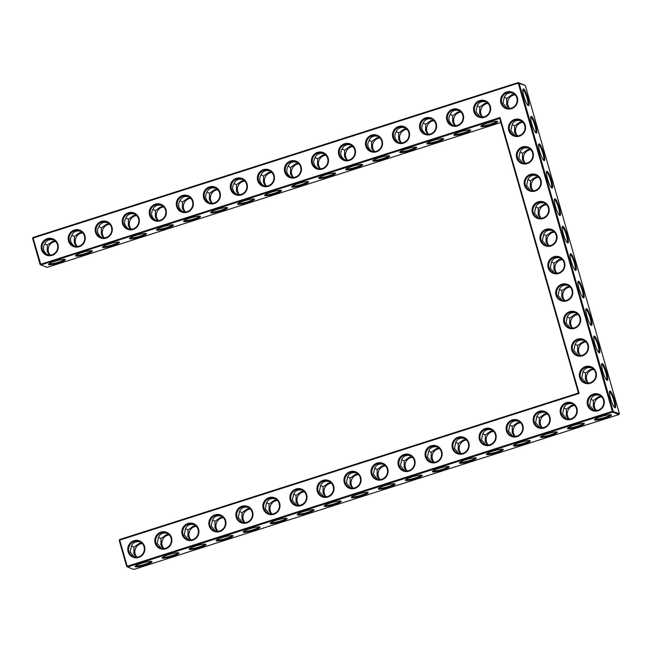 <?xml version="1.0" encoding="UTF-8"?>
<svg xmlns="http://www.w3.org/2000/svg" width="652" height="652" viewBox="0 0 652 652"><rect width="100%" height="100%" fill="white"/><g stroke="black" fill="none" stroke-linecap="round" stroke-linejoin="round"><path stroke-width="0.98" d="M52.095 255.356A8.786 8.525 111.5 0 1 41.394 245.103A8.786 8.525 111.5 0 1 55.624 240.564A8.786 8.525 111.5 0 1 52.095 255.356M52.062 254.761A8.093 7.848 111.5 0 1 42.559 244.19A8.093 7.848 111.5 0 1 57.735 247.32A8.093 7.848 111.5 0 1 52.062 254.761M47.816 254.899C43.374 251.9 42.356 248.29 44.768 244.084C46.3 240.343 49.242 238.95 53.603 239.895M40.098 264.459L40.937 264.908L33.089 238.045L518.242 83.154L612.358 411.371L127.205 566.262L119.707 540.117L579.139 393.441L500.011 117.515L40.098 264.459L32.6 238.314L33.056 237.45L518.218 82.559L519.049 83.008L613.165 411.225L612.709 412.088L127.556 566.979L126.716 566.531L119.218 540.386L119.675 539.522L578.454 393.05L579.139 393.441M236.203 517.191A8.786 8.525 111.5 0 1 242.031 506.221A8.786 8.525 111.5 0 1 252.634 511.942A8.786 8.525 111.5 0 1 246.815 522.92A8.786 8.525 111.5 0 1 236.203 517.191M128.102 551.706A8.786 8.525 111.5 0 1 133.929 540.736A8.786 8.525 111.5 0 1 144.54 546.457A8.786 8.525 111.5 0 1 138.713 557.427A8.786 8.525 111.5 0 1 128.102 551.706M263.229 508.568A8.786 8.525 111.5 0 1 269.056 497.59A8.786 8.525 111.5 0 1 279.659 503.32A8.786 8.525 111.5 0 1 273.84 514.289A8.786 8.525 111.5 0 1 263.229 508.568M290.254 499.937A8.786 8.525 111.5 0 1 296.081 488.967A8.786 8.525 111.5 0 1 306.685 494.689A8.786 8.525 111.5 0 1 300.865 505.659A8.786 8.525 111.5 0 1 290.254 499.937M209.178 525.822A8.786 8.525 111.5 0 1 215.005 514.852A8.786 8.525 111.5 0 1 225.608 520.573A8.786 8.525 111.5 0 1 219.789 531.543A8.786 8.525 111.5 0 1 209.178 525.822M182.152 534.444A8.786 8.525 111.5 0 1 187.98 523.474A8.786 8.525 111.5 0 1 198.591 529.204A8.786 8.525 111.5 0 1 192.764 540.174A8.786 8.525 111.5 0 1 182.152 534.444M155.127 543.075A8.786 8.525 111.5 0 1 160.954 532.105A8.786 8.525 111.5 0 1 171.566 537.827A8.786 8.525 111.5 0 1 165.738 548.805A8.786 8.525 111.5 0 1 155.127 543.075M317.279 491.306A8.786 8.525 111.5 0 1 323.107 480.337A8.786 8.525 111.5 0 1 333.71 486.066A8.786 8.525 111.5 0 1 327.891 497.036A8.786 8.525 111.5 0 1 317.279 491.306M519.399 136.146A8.786 8.525 111.5 0 1 508.788 130.416A8.786 8.525 111.5 0 1 514.607 119.446A8.786 8.525 111.5 0 1 525.219 125.168A8.786 8.525 111.5 0 1 519.399 136.146M574.518 328.372A8.786 8.525 111.5 0 1 563.907 322.642A8.786 8.525 111.5 0 1 569.734 311.672A8.786 8.525 111.5 0 1 580.337 317.402A8.786 8.525 111.5 0 1 574.518 328.372M566.645 300.906A8.786 8.525 111.5 0 1 556.034 295.185A8.786 8.525 111.5 0 1 561.853 284.215A8.786 8.525 111.5 0 1 572.464 289.936A8.786 8.525 111.5 0 1 566.645 300.906M558.772 273.449A8.786 8.525 111.5 0 1 548.161 267.719A8.786 8.525 111.5 0 1 553.98 256.749A8.786 8.525 111.5 0 1 564.591 262.479A8.786 8.525 111.5 0 1 558.772 273.449M582.391 355.829A8.786 8.525 111.5 0 1 571.788 350.108A8.786 8.525 111.5 0 1 577.607 339.138A8.786 8.525 111.5 0 1 588.218 344.859A8.786 8.525 111.5 0 1 582.391 355.829M590.264 383.294A8.786 8.525 111.5 0 1 579.661 377.565A8.786 8.525 111.5 0 1 585.48 366.595A8.786 8.525 111.5 0 1 596.091 372.325A8.786 8.525 111.5 0 1 590.264 383.294M560.508 413.653A8.786 8.525 111.5 0 1 566.327 402.683A8.786 8.525 111.5 0 1 576.938 408.413A8.786 8.525 111.5 0 1 571.119 419.383A8.786 8.525 111.5 0 1 560.508 413.653M533.483 422.284A8.786 8.525 111.5 0 1 539.302 411.314A8.786 8.525 111.5 0 1 549.913 417.035A8.786 8.525 111.5 0 1 544.094 428.005A8.786 8.525 111.5 0 1 533.483 422.284M543.018 218.526A8.786 8.525 111.5 0 1 532.415 212.797A8.786 8.525 111.5 0 1 538.234 201.827A8.786 8.525 111.5 0 1 548.845 207.556A8.786 8.525 111.5 0 1 543.018 218.526M452.406 448.168A8.786 8.525 111.5 0 1 458.226 437.199A8.786 8.525 111.5 0 1 468.837 442.92A8.786 8.525 111.5 0 1 463.018 453.89A8.786 8.525 111.5 0 1 452.406 448.168M425.381 456.799A8.786 8.525 111.5 0 1 431.2 445.821A8.786 8.525 111.5 0 1 441.811 451.551A8.786 8.525 111.5 0 1 435.992 462.521A8.786 8.525 111.5 0 1 425.381 456.799M398.356 465.422A8.786 8.525 111.5 0 1 404.175 454.452A8.786 8.525 111.5 0 1 414.786 460.182A8.786 8.525 111.5 0 1 408.967 471.151A8.786 8.525 111.5 0 1 398.356 465.422M371.33 474.053A8.786 8.525 111.5 0 1 377.149 463.083A8.786 8.525 111.5 0 1 387.761 468.804A8.786 8.525 111.5 0 1 381.942 479.774A8.786 8.525 111.5 0 1 371.33 474.053M344.305 482.684A8.786 8.525 111.5 0 1 350.132 471.706A8.786 8.525 111.5 0 1 360.735 477.435A8.786 8.525 111.5 0 1 354.916 488.405A8.786 8.525 111.5 0 1 344.305 482.684M535.145 191.06A8.786 8.525 111.5 0 1 524.534 185.339A8.786 8.525 111.5 0 1 530.361 174.369A8.786 8.525 111.5 0 1 540.973 180.091A8.786 8.525 111.5 0 1 535.145 191.06M527.272 163.603A8.786 8.525 111.5 0 1 516.661 157.882A8.786 8.525 111.5 0 1 522.488 146.904A8.786 8.525 111.5 0 1 533.091 152.633A8.786 8.525 111.5 0 1 527.272 163.603M550.899 245.983A8.786 8.525 111.5 0 1 540.288 240.262A8.786 8.525 111.5 0 1 546.107 229.292A8.786 8.525 111.5 0 1 556.718 235.013A8.786 8.525 111.5 0 1 550.899 245.983M587.533 405.031A8.786 8.525 111.5 0 1 593.353 394.061A8.786 8.525 111.5 0 1 603.964 399.782A8.786 8.525 111.5 0 1 598.145 410.752A8.786 8.525 111.5 0 1 587.533 405.031M479.432 439.538A8.786 8.525 111.5 0 1 485.251 428.568A8.786 8.525 111.5 0 1 495.862 434.297A8.786 8.525 111.5 0 1 490.043 445.267A8.786 8.525 111.5 0 1 479.432 439.538M506.457 430.915A8.786 8.525 111.5 0 1 512.276 419.937A8.786 8.525 111.5 0 1 522.888 425.666A8.786 8.525 111.5 0 1 517.069 436.636A8.786 8.525 111.5 0 1 506.457 430.915M241.273 194.964A8.786 8.525 111.5 0 1 230.563 184.712A8.786 8.525 111.5 0 1 244.793 180.164A8.786 8.525 111.5 0 1 241.273 194.964M268.298 186.333A8.786 8.525 111.5 0 1 257.589 176.081A8.786 8.525 111.5 0 1 271.819 171.541A8.786 8.525 111.5 0 1 268.298 186.333M295.323 177.703A8.786 8.525 111.5 0 1 284.614 167.458A8.786 8.525 111.5 0 1 298.844 162.91A8.786 8.525 111.5 0 1 295.323 177.703M322.349 169.08A8.786 8.525 111.5 0 1 311.64 158.827A8.786 8.525 111.5 0 1 325.87 154.28A8.786 8.525 111.5 0 1 322.349 169.08M349.374 160.449A8.786 8.525 111.5 0 1 338.665 150.196A8.786 8.525 111.5 0 1 352.895 145.657A8.786 8.525 111.5 0 1 349.374 160.449M79.12 246.733A8.786 8.525 111.5 0 1 68.419 236.48A8.786 8.525 111.5 0 1 82.649 231.933A8.786 8.525 111.5 0 1 79.12 246.733M106.146 238.102A8.786 8.525 111.5 0 1 95.445 227.85A8.786 8.525 111.5 0 1 109.675 223.31A8.786 8.525 111.5 0 1 106.146 238.102M133.171 229.471A8.786 8.525 111.5 0 1 122.47 219.219A8.786 8.525 111.5 0 1 136.7 214.679A8.786 8.525 111.5 0 1 133.171 229.471M160.196 220.849A8.786 8.525 111.5 0 1 149.495 210.596A8.786 8.525 111.5 0 1 163.725 206.048A8.786 8.525 111.5 0 1 160.196 220.849M187.222 212.218A8.786 8.525 111.5 0 1 176.521 201.965A8.786 8.525 111.5 0 1 190.751 197.426A8.786 8.525 111.5 0 1 187.222 212.218M214.247 203.587A8.786 8.525 111.5 0 1 203.546 193.334A8.786 8.525 111.5 0 1 217.776 188.795A8.786 8.525 111.5 0 1 214.247 203.587M403.425 143.195A8.786 8.525 111.5 0 1 392.716 132.943A8.786 8.525 111.5 0 1 406.946 128.395A8.786 8.525 111.5 0 1 403.425 143.195M376.4 151.818A8.786 8.525 111.5 0 1 365.69 141.574A8.786 8.525 111.5 0 1 379.92 137.026A8.786 8.525 111.5 0 1 376.4 151.818M430.45 134.565A8.786 8.525 111.5 0 1 419.741 124.312A8.786 8.525 111.5 0 1 433.971 119.772A8.786 8.525 111.5 0 1 430.45 134.565M511.527 108.68A8.786 8.525 111.5 0 1 500.817 98.428A8.786 8.525 111.5 0 1 515.047 93.888A8.786 8.525 111.5 0 1 511.527 108.68M457.476 125.934A8.786 8.525 111.5 0 1 446.767 115.689A8.786 8.525 111.5 0 1 460.997 111.142A8.786 8.525 111.5 0 1 457.476 125.934M484.501 117.311A8.786 8.525 111.5 0 1 473.792 107.058A8.786 8.525 111.5 0 1 488.022 102.519A8.786 8.525 111.5 0 1 484.501 117.311M64.491 259.3A8.093 1.222 -16 0 1 58.558 262.096A8.093 1.222 -16 0 1 49.047 263.726M49.365 255.128L47.237 251.444L47.352 245.103L44.849 243.832M47.352 245.103L52.608 241.338L55.086 240.93M76.39 246.497L74.263 242.813L74.377 236.472L71.875 235.201M80.628 231.273C76.268 230.319 73.326 231.713 71.793 235.453C69.381 239.667 70.4 243.269 74.841 246.269M33.056 237.45L32.6 238.314M500.883 122.519L47.164 267.369L40.937 264.908L499.709 118.436L500.011 117.515M499.709 118.436L578.454 393.05M119.218 540.386L119.675 539.522M525.284 85.469L518.218 82.559L518.242 83.154L525.284 85.469L619.4 413.686L612.358 411.371L612.709 412.088L618.944 414.55L133.782 569.441L127.556 566.979L127.205 566.262L126.716 566.531M237.01 517.044A8.093 7.848 -68.5 0 0 251.876 517.517A8.093 7.848 -68.5 0 0 239.3 508.764A8.093 7.848 -68.5 0 0 237.01 517.044M128.909 551.559A8.093 7.848 -68.5 0 0 143.782 552.024A8.093 7.848 -68.5 0 0 131.199 543.271A8.093 7.848 -68.5 0 0 128.909 551.559M264.036 508.421A8.093 7.848 -68.5 0 0 278.901 508.886A8.093 7.848 -68.5 0 0 266.326 500.133A8.093 7.848 -68.5 0 0 264.036 508.421M291.061 499.791A8.093 7.848 -68.5 0 0 305.927 500.255A8.093 7.848 -68.5 0 0 293.351 491.502A8.093 7.848 -68.5 0 0 291.061 499.791M209.985 525.675A8.093 7.848 -68.5 0 0 224.85 526.14A8.093 7.848 -68.5 0 0 212.275 517.386A8.093 7.848 -68.5 0 0 209.985 525.675M182.959 534.306A8.093 7.848 -68.5 0 0 197.825 534.77A8.093 7.848 -68.5 0 0 185.249 526.017A8.093 7.848 -68.5 0 0 182.959 534.306M155.934 542.929A8.093 7.848 -68.5 0 0 170.8 543.401A8.093 7.848 -68.5 0 0 158.224 534.648A8.093 7.848 -68.5 0 0 155.934 542.929M318.086 491.16A8.093 7.848 -68.5 0 0 332.952 491.632A8.093 7.848 -68.5 0 0 320.377 482.879A8.093 7.848 -68.5 0 0 318.086 491.16M509.595 130.27A8.093 7.848 -68.5 0 0 524.461 130.742A8.093 7.848 -68.5 0 0 511.885 121.981A8.093 7.848 -68.5 0 0 509.595 130.27M564.713 322.495A8.093 7.848 -68.5 0 0 579.579 322.968A8.093 7.848 -68.5 0 0 567.004 314.215A8.093 7.848 -68.5 0 0 564.713 322.495M556.841 295.038A8.093 7.848 -68.5 0 0 571.706 295.503A8.093 7.848 -68.5 0 0 559.131 286.75A8.093 7.848 -68.5 0 0 556.841 295.038M548.968 267.581A8.093 7.848 -68.5 0 0 563.833 268.045A8.093 7.848 -68.5 0 0 551.258 259.292A8.093 7.848 -68.5 0 0 548.968 267.581M572.586 349.961A8.093 7.848 -68.5 0 0 587.46 350.426A8.093 7.848 -68.5 0 0 574.877 341.672A8.093 7.848 -68.5 0 0 572.586 349.961M580.467 377.418A8.093 7.848 -68.5 0 0 595.333 377.891A8.093 7.848 -68.5 0 0 582.749 369.138A8.093 7.848 -68.5 0 0 580.467 377.418M561.315 413.515A8.093 7.848 -68.5 0 0 576.181 413.979A8.093 7.848 -68.5 0 0 563.605 405.226A8.093 7.848 -68.5 0 0 561.315 413.515M534.29 422.137A8.093 7.848 -68.5 0 0 549.155 422.602A8.093 7.848 -68.5 0 0 536.58 413.849A8.093 7.848 -68.5 0 0 534.29 422.137M533.214 212.658A8.093 7.848 -68.5 0 0 548.087 213.122A8.093 7.848 -68.5 0 0 535.504 204.369A8.093 7.848 -68.5 0 0 533.214 212.658M453.213 448.022A8.093 7.848 -68.5 0 0 468.079 448.486A8.093 7.848 -68.5 0 0 455.503 439.733A8.093 7.848 -68.5 0 0 453.213 448.022M426.188 456.653A8.093 7.848 -68.5 0 0 441.054 457.117A8.093 7.848 -68.5 0 0 428.478 448.364A8.093 7.848 -68.5 0 0 426.188 456.653M399.163 465.275A8.093 7.848 -68.5 0 0 414.028 465.748A8.093 7.848 -68.5 0 0 401.453 456.995A8.093 7.848 -68.5 0 0 399.163 465.275M372.137 473.906A8.093 7.848 -68.5 0 0 387.003 474.371A8.093 7.848 -68.5 0 0 374.427 465.618A8.093 7.848 -68.5 0 0 372.137 473.906M345.112 482.537A8.093 7.848 -68.5 0 0 359.977 483.002A8.093 7.848 -68.5 0 0 347.402 474.248A8.093 7.848 -68.5 0 0 345.112 482.537M525.341 185.192A8.093 7.848 -68.5 0 0 540.206 185.657A8.093 7.848 -68.5 0 0 527.631 176.904A8.093 7.848 -68.5 0 0 525.341 185.192M517.468 157.735A8.093 7.848 -68.5 0 0 532.334 158.2A8.093 7.848 -68.5 0 0 519.758 149.447A8.093 7.848 -68.5 0 0 517.468 157.735M541.095 240.115A8.093 7.848 -68.5 0 0 555.96 240.58A8.093 7.848 -68.5 0 0 543.377 231.827A8.093 7.848 -68.5 0 0 541.095 240.115M588.34 404.884A8.093 7.848 -68.5 0 0 603.206 405.348A8.093 7.848 -68.5 0 0 590.63 396.595A8.093 7.848 -68.5 0 0 588.34 404.884M480.239 439.391A8.093 7.848 -68.5 0 0 495.104 439.864A8.093 7.848 -68.5 0 0 482.529 431.111A8.093 7.848 -68.5 0 0 480.239 439.391M507.264 430.768A8.093 7.848 -68.5 0 0 522.13 431.233A8.093 7.848 -68.5 0 0 509.554 422.48A8.093 7.848 -68.5 0 0 507.264 430.768M241.24 194.361A8.093 7.848 111.5 0 1 231.737 183.791A8.093 7.848 111.5 0 1 246.904 186.92A8.093 7.848 111.5 0 1 241.24 194.361M268.265 185.738A8.093 7.848 111.5 0 1 258.762 175.168A8.093 7.848 111.5 0 1 273.93 178.298A8.093 7.848 111.5 0 1 268.265 185.738M295.291 177.108A8.093 7.848 111.5 0 1 285.788 166.537A8.093 7.848 111.5 0 1 300.955 169.667A8.093 7.848 111.5 0 1 295.291 177.108M322.316 168.477A8.093 7.848 111.5 0 1 312.813 157.906A8.093 7.848 111.5 0 1 327.98 161.036A8.093 7.848 111.5 0 1 322.316 168.477M349.342 159.854A8.093 7.848 111.5 0 1 339.839 149.284A8.093 7.848 111.5 0 1 355.006 152.413A8.093 7.848 111.5 0 1 349.342 159.854M79.088 246.13A8.093 7.848 111.5 0 1 69.585 235.559A8.093 7.848 111.5 0 1 84.76 238.689A8.093 7.848 111.5 0 1 79.088 246.13M106.113 237.507A8.093 7.848 111.5 0 1 96.61 226.929A8.093 7.848 111.5 0 1 111.785 230.066A8.093 7.848 111.5 0 1 106.113 237.507M133.138 228.876A8.093 7.848 111.5 0 1 123.635 218.306A8.093 7.848 111.5 0 1 138.811 221.435A8.093 7.848 111.5 0 1 133.138 228.876M160.164 220.246A8.093 7.848 111.5 0 1 150.661 209.675A8.093 7.848 111.5 0 1 165.836 212.805A8.093 7.848 111.5 0 1 160.164 220.246M187.189 211.623A8.093 7.848 111.5 0 1 177.686 201.044A8.093 7.848 111.5 0 1 192.853 204.182A8.093 7.848 111.5 0 1 187.189 211.623M214.215 202.992A8.093 7.848 111.5 0 1 204.712 192.421A8.093 7.848 111.5 0 1 219.879 195.551A8.093 7.848 111.5 0 1 214.215 202.992M403.392 142.592A8.093 7.848 111.5 0 1 393.889 132.022A8.093 7.848 111.5 0 1 409.057 135.151A8.093 7.848 111.5 0 1 403.392 142.592M376.367 151.223A8.093 7.848 111.5 0 1 366.864 140.653A8.093 7.848 111.5 0 1 382.031 143.782A8.093 7.848 111.5 0 1 376.367 151.223M430.418 133.97A8.093 7.848 111.5 0 1 420.915 123.399A8.093 7.848 111.5 0 1 436.082 126.529A8.093 7.848 111.5 0 1 430.418 133.97M511.494 108.085A8.093 7.848 111.5 0 1 501.991 97.515A8.093 7.848 111.5 0 1 517.158 100.644A8.093 7.848 111.5 0 1 511.494 108.085M457.443 125.339A8.093 7.848 111.5 0 1 447.94 114.768A8.093 7.848 111.5 0 1 463.107 117.898A8.093 7.848 111.5 0 1 457.443 125.339M484.469 116.708A8.093 7.848 111.5 0 1 474.966 106.137A8.093 7.848 111.5 0 1 490.133 109.267A8.093 7.848 111.5 0 1 484.469 116.708M50.294 255.111A8.093 7.848 111.5 0 1 55.664 241.493M58.908 262.821A8.786 1.328 -16 0 1 48.517 264.231A8.786 1.328 -16 0 1 56.545 260.751A8.786 1.328 -16 0 1 65.208 259.447A8.786 1.328 -16 0 1 58.908 262.821M77.319 246.48A8.093 7.848 111.5 0 1 82.69 232.87M74.377 236.472L79.634 232.707L82.111 232.299M91.516 250.67A8.093 1.222 -16 0 1 85.583 253.473A8.093 1.222 -16 0 1 76.072 255.103M302.129 185.168A8.786 1.328 -16 0 1 291.737 186.578A8.786 1.328 -16 0 1 299.773 183.106A8.786 1.328 -16 0 1 308.429 181.794A8.786 1.328 -16 0 1 302.129 185.168M329.154 176.537A8.786 1.328 -16 0 1 318.763 177.947A8.786 1.328 -16 0 1 326.799 174.475A8.786 1.328 -16 0 1 335.454 173.163A8.786 1.328 -16 0 1 329.154 176.537M356.179 167.914A8.786 1.328 -16 0 1 345.788 169.324A8.786 1.328 -16 0 1 353.824 165.844A8.786 1.328 -16 0 1 362.479 164.532A8.786 1.328 -16 0 1 356.179 167.914M383.205 159.284A8.786 1.328 -16 0 1 372.814 160.694A8.786 1.328 -16 0 1 380.849 157.222A8.786 1.328 -16 0 1 389.505 155.91A8.786 1.328 -16 0 1 383.205 159.284M410.23 150.653A8.786 1.328 -16 0 1 399.839 152.063A8.786 1.328 -16 0 1 407.875 148.591A8.786 1.328 -16 0 1 416.53 147.279A8.786 1.328 -16 0 1 410.23 150.653M437.256 142.03A8.786 1.328 -16 0 1 426.864 143.44A8.786 1.328 -16 0 1 434.9 139.96A8.786 1.328 -16 0 1 443.556 138.648A8.786 1.328 -16 0 1 437.256 142.03M464.281 133.399A8.786 1.328 -16 0 1 453.89 134.809A8.786 1.328 -16 0 1 461.926 131.337A8.786 1.328 -16 0 1 470.581 130.025A8.786 1.328 -16 0 1 464.281 133.399M491.306 124.768A8.786 1.328 -16 0 1 480.915 126.178A8.786 1.328 -16 0 1 488.951 122.706A8.786 1.328 -16 0 1 497.606 121.394A8.786 1.328 -16 0 1 491.306 124.768M85.934 254.19A8.786 1.328 -16 0 1 75.534 255.6A8.786 1.328 -16 0 1 83.57 252.128A8.786 1.328 -16 0 1 92.234 250.816A8.786 1.328 -16 0 1 85.934 254.19M112.959 245.559A8.786 1.328 -16 0 1 102.56 246.978A8.786 1.328 -16 0 1 110.595 243.498A8.786 1.328 -16 0 1 119.259 242.185A8.786 1.328 -16 0 1 112.959 245.559M139.984 236.937A8.786 1.328 -16 0 1 129.585 238.347A8.786 1.328 -16 0 1 137.621 234.867A8.786 1.328 -16 0 1 146.276 233.563A8.786 1.328 -16 0 1 139.984 236.937M167.01 228.306A8.786 1.328 -16 0 1 156.61 229.716A8.786 1.328 -16 0 1 164.646 226.244A8.786 1.328 -16 0 1 173.302 224.932A8.786 1.328 -16 0 1 167.01 228.306M194.035 219.675A8.786 1.328 -16 0 1 183.636 221.093A8.786 1.328 -16 0 1 191.672 217.613A8.786 1.328 -16 0 1 200.327 216.301A8.786 1.328 -16 0 1 194.035 219.675M221.052 211.052A8.786 1.328 -16 0 1 210.661 212.462A8.786 1.328 -16 0 1 218.697 208.99A8.786 1.328 -16 0 1 227.352 207.678A8.786 1.328 -16 0 1 221.052 211.052M248.078 202.422A8.786 1.328 -16 0 1 237.687 203.831A8.786 1.328 -16 0 1 245.722 200.36A8.786 1.328 -16 0 1 254.378 199.047A8.786 1.328 -16 0 1 248.078 202.422M275.103 193.791A8.786 1.328 -16 0 1 264.712 195.209A8.786 1.328 -16 0 1 272.748 191.729A8.786 1.328 -16 0 1 281.403 190.417A8.786 1.328 -16 0 1 275.103 193.791M604.95 418.217A8.786 1.328 -16 0 1 594.559 419.627A8.786 1.328 -16 0 1 602.595 416.147A8.786 1.328 -16 0 1 611.25 414.843A8.786 1.328 -16 0 1 604.95 418.217M577.925 426.84A8.786 1.328 -16 0 1 567.533 428.25A8.786 1.328 -16 0 1 575.569 424.778A8.786 1.328 -16 0 1 584.225 423.466A8.786 1.328 -16 0 1 577.925 426.84M550.899 435.471A8.786 1.328 -16 0 1 540.508 436.881A8.786 1.328 -16 0 1 548.544 433.409A8.786 1.328 -16 0 1 557.199 432.097A8.786 1.328 -16 0 1 550.899 435.471M523.874 444.102A8.786 1.328 -16 0 1 513.483 445.512A8.786 1.328 -16 0 1 521.518 442.032A8.786 1.328 -16 0 1 530.174 440.728A8.786 1.328 -16 0 1 523.874 444.102M496.848 452.724A8.786 1.328 -16 0 1 486.457 454.134A8.786 1.328 -16 0 1 494.493 450.662A8.786 1.328 -16 0 1 503.148 449.35A8.786 1.328 -16 0 1 496.848 452.724M469.823 461.355A8.786 1.328 -16 0 1 459.432 462.765A8.786 1.328 -16 0 1 467.468 459.293A8.786 1.328 -16 0 1 476.123 457.981A8.786 1.328 -16 0 1 469.823 461.355M442.798 469.986A8.786 1.328 -16 0 1 432.406 471.396A8.786 1.328 -16 0 1 440.442 467.916A8.786 1.328 -16 0 1 449.098 466.604A8.786 1.328 -16 0 1 442.798 469.986M415.772 478.609A8.786 1.328 -16 0 1 405.381 480.019A8.786 1.328 -16 0 1 413.417 476.547A8.786 1.328 -16 0 1 422.072 475.235A8.786 1.328 -16 0 1 415.772 478.609M388.747 487.24A8.786 1.328 -16 0 1 378.356 488.65A8.786 1.328 -16 0 1 386.392 485.178A8.786 1.328 -16 0 1 395.047 483.865A8.786 1.328 -16 0 1 388.747 487.24M361.721 495.87A8.786 1.328 -16 0 1 351.33 497.28A8.786 1.328 -16 0 1 359.366 493.8A8.786 1.328 -16 0 1 368.021 492.488A8.786 1.328 -16 0 1 361.721 495.87M334.696 504.493A8.786 1.328 -16 0 1 324.305 505.903A8.786 1.328 -16 0 1 332.341 502.431A8.786 1.328 -16 0 1 340.996 501.119A8.786 1.328 -16 0 1 334.696 504.493M307.671 513.124A8.786 1.328 -16 0 1 297.279 514.534A8.786 1.328 -16 0 1 305.315 511.062A8.786 1.328 -16 0 1 313.971 509.75A8.786 1.328 -16 0 1 307.671 513.124M280.645 521.755A8.786 1.328 -16 0 1 270.254 523.165A8.786 1.328 -16 0 1 278.29 519.685A8.786 1.328 -16 0 1 286.945 518.373A8.786 1.328 -16 0 1 280.645 521.755M253.62 530.378A8.786 1.328 -16 0 1 243.229 531.787A8.786 1.328 -16 0 1 251.264 528.316A8.786 1.328 -16 0 1 259.92 527.003A8.786 1.328 -16 0 1 253.62 530.378M226.603 539.008A8.786 1.328 -16 0 1 216.203 540.418A8.786 1.328 -16 0 1 224.239 536.946A8.786 1.328 -16 0 1 232.894 535.634A8.786 1.328 -16 0 1 226.603 539.008M199.577 547.631A8.786 1.328 -16 0 1 189.178 549.049A8.786 1.328 -16 0 1 197.214 545.569A8.786 1.328 -16 0 1 205.869 544.257A8.786 1.328 -16 0 1 199.577 547.631M172.552 556.262A8.786 1.328 -16 0 1 162.152 557.672A8.786 1.328 -16 0 1 170.188 554.2A8.786 1.328 -16 0 1 178.844 552.888A8.786 1.328 -16 0 1 172.552 556.262M145.526 564.893A8.786 1.328 -16 0 1 135.127 566.303A8.786 1.328 -16 0 1 143.163 562.831A8.786 1.328 -16 0 1 151.826 561.519A8.786 1.328 -16 0 1 145.526 564.893M527.9 98.093A8.761 1.671 72.3 0 0 522.994 89.226A8.761 1.671 72.3 0 0 524.322 97.824A8.761 1.671 72.3 0 0 528.218 105.6A8.761 1.671 72.3 0 0 527.9 98.093M535.781 125.559A8.786 1.679 -107.7 0 1 536.099 133.081A8.786 1.679 -107.7 0 1 532.195 125.282A8.786 1.679 -107.7 0 1 530.858 116.659A8.786 1.679 -107.7 0 1 535.781 125.559M543.654 153.016A8.786 1.679 -107.7 0 1 543.98 160.547A8.786 1.679 -107.7 0 1 540.068 152.747A8.786 1.679 -107.7 0 1 538.731 144.125A8.786 1.679 -107.7 0 1 543.654 153.016M551.527 180.482A8.786 1.679 -107.7 0 1 551.853 188.004A8.786 1.679 -107.7 0 1 547.941 180.205A8.786 1.679 -107.7 0 1 546.604 171.582A8.786 1.679 -107.7 0 1 551.527 180.482M559.408 207.939A8.786 1.679 -107.7 0 1 559.726 215.462A8.786 1.679 -107.7 0 1 555.814 207.67A8.786 1.679 -107.7 0 1 554.485 199.047A8.786 1.679 -107.7 0 1 559.408 207.939M567.281 235.405A8.786 1.679 -107.7 0 1 567.599 242.927A8.786 1.679 -107.7 0 1 563.695 235.127A8.786 1.679 -107.7 0 1 562.358 226.505A8.786 1.679 -107.7 0 1 567.281 235.405M575.154 262.862A8.786 1.679 -107.7 0 1 575.471 270.384A8.786 1.679 -107.7 0 1 571.568 262.585A8.786 1.679 -107.7 0 1 570.231 253.97A8.786 1.679 -107.7 0 1 575.154 262.862M583.027 290.327A8.786 1.679 -107.7 0 1 583.344 297.85A8.786 1.679 -107.7 0 1 579.441 290.05A8.786 1.679 -107.7 0 1 578.104 281.428A8.786 1.679 -107.7 0 1 583.027 290.327M590.899 317.785A8.786 1.679 -107.7 0 1 591.225 325.307A8.786 1.679 -107.7 0 1 587.313 317.508A8.786 1.679 -107.7 0 1 585.977 308.893A8.786 1.679 -107.7 0 1 590.899 317.785M598.78 345.25A8.786 1.679 -107.7 0 1 599.098 352.773A8.786 1.679 -107.7 0 1 595.186 344.973A8.786 1.679 -107.7 0 1 593.858 336.35A8.786 1.679 -107.7 0 1 598.78 345.25M606.653 372.708A8.786 1.679 -107.7 0 1 606.971 380.23A8.786 1.679 -107.7 0 1 603.059 372.431A8.786 1.679 -107.7 0 1 601.731 363.816A8.786 1.679 -107.7 0 1 606.653 372.708M614.518 400.165A8.761 1.671 -107.7 0 1 614.836 407.671A8.761 1.671 -107.7 0 1 610.94 399.896A8.761 1.671 -107.7 0 1 609.612 391.298A8.761 1.671 -107.7 0 1 614.518 400.165M242.536 522.456L238.298 517.558L239.48 511.641C241.02 507.9 243.962 506.506 248.314 507.46M134.434 556.971L130.196 552.065L131.386 546.156C132.918 542.415 135.86 541.021 140.221 541.967M269.561 513.833L265.323 508.927L266.505 503.018C268.045 499.277 270.987 497.883 275.34 498.829M296.587 505.202L292.349 500.304L293.53 494.387C295.071 490.646 298.013 489.253 302.365 490.198M215.51 531.087L211.272 526.18L212.454 520.272C213.995 516.531 216.937 515.137 221.289 516.082M188.485 539.717L184.247 534.811L185.429 528.902C186.969 525.162 189.911 523.768 194.263 524.713M161.46 548.34L157.222 543.442L158.403 537.525C159.944 533.784 162.886 532.391 167.238 533.344M323.612 496.571L319.374 491.673L320.556 485.756C322.096 482.015 325.038 480.622 329.39 481.575M515.113 135.681L510.875 130.775L512.073 124.85C513.613 121.125 516.555 119.732 520.899 120.685M570.239 327.907L566.001 323.009L567.191 317.076C568.731 313.351 571.674 311.958 576.018 312.911M562.366 300.45L558.12 295.543L559.318 289.61C560.859 285.886 563.801 284.5 568.145 285.446M554.485 272.984L550.247 268.086L551.445 262.153C552.986 258.428 555.928 257.043 560.272 257.988M578.112 355.373L573.874 350.466L575.064 344.533C576.604 340.809 579.555 339.423 583.899 340.368M585.985 382.83L581.747 377.932L582.945 371.999C584.485 368.274 587.428 366.88 591.771 367.834M566.841 418.918L562.603 414.02L563.784 408.103C565.317 404.37 568.267 402.969 572.619 403.922M539.815 427.549L535.577 422.651L536.759 416.734C538.291 412.993 541.241 411.599 545.594 412.553M538.739 218.061L534.501 213.163L535.699 207.23C537.24 203.505 540.182 202.12 544.526 203.065M458.739 453.433L454.501 448.535L455.683 442.618C457.215 438.877 460.165 437.484 464.517 438.429M431.714 462.064L427.476 457.158L428.657 451.249C430.19 447.508 433.14 446.115 437.492 447.06M404.688 470.687L400.45 465.789L401.632 459.872C403.164 456.139 406.114 454.737 410.467 455.691M377.663 479.318L373.425 474.42L374.607 468.503C376.139 464.762 379.089 463.368 383.441 464.314M350.637 487.949L346.399 483.042L347.581 477.134C349.122 473.393 352.064 471.999 356.416 472.944M530.867 190.604L526.629 185.698L527.818 179.765C529.359 176.04 532.301 174.654 536.645 175.608M522.994 163.139L518.756 158.24L519.946 152.307C521.486 148.583 524.428 147.197 528.772 148.143M546.612 245.527L542.374 240.621L543.572 234.687C545.113 230.963 548.055 229.577 552.399 230.523M593.866 410.295L589.628 405.389L590.81 399.48C592.342 395.74 595.292 394.346 599.644 395.291M485.764 444.803L481.526 439.904L482.708 433.987C484.24 430.255 487.191 428.853 491.543 429.807M512.79 436.18L508.552 431.274L509.734 425.365C511.266 421.624 514.216 420.23 518.568 421.176M236.994 194.5C232.552 191.501 231.533 187.898 233.938 183.685C235.478 179.944 238.42 178.55 242.772 179.504M264.019 185.877C259.577 182.87 258.559 179.267 260.963 175.062C262.503 171.321 265.445 169.927 269.798 170.873M291.045 177.246C286.603 174.247 285.584 170.637 287.988 166.431C289.529 162.69 292.471 161.297 296.823 162.242M318.07 168.615C313.628 165.616 312.61 162.014 315.014 157.8C316.554 154.059 319.496 152.666 323.848 153.619M345.095 159.993C340.654 156.985 339.635 153.383 342.039 149.178C343.571 145.437 346.522 144.043 350.874 144.988M101.867 237.638C97.425 234.638 96.406 231.036 98.811 226.831C100.351 223.09 103.293 221.688 107.645 222.642M128.892 229.015C124.45 226.016 123.432 222.405 125.836 218.2C127.376 214.459 130.319 213.065 134.671 214.011M155.918 220.384C151.476 217.385 150.457 213.783 152.861 209.569C154.402 205.828 157.344 204.435 161.696 205.388M182.943 211.761C178.501 208.754 177.483 205.152 179.887 200.946C181.427 197.206 184.369 195.804 188.721 196.757M209.968 203.131C205.527 200.131 204.508 196.521 206.912 192.316C208.453 188.575 211.395 187.181 215.747 188.126M399.146 142.731C394.704 139.732 393.686 136.129 396.09 131.916C397.622 128.175 400.572 126.781 404.925 127.735M372.121 151.362C367.679 148.363 366.66 144.752 369.065 140.547C370.597 136.806 373.547 135.412 377.899 136.358M426.172 134.108C421.722 131.101 420.711 127.499 423.115 123.293C424.648 119.552 427.598 118.159 431.95 119.104M507.248 108.224L502.994 103.277L504.192 97.409C505.724 93.668 508.674 92.274 513.026 93.22M453.197 125.477C448.747 122.478 447.737 118.876 450.141 114.662C451.673 110.921 454.623 109.528 458.975 110.473M480.222 116.847L475.968 111.908L477.166 106.031C478.698 102.299 481.649 100.897 486.001 101.851M103.415 237.866L101.288 234.182L101.402 227.85L98.9 226.57M307.711 181.647A8.093 1.222 -16 0 1 301.786 184.443A8.093 1.222 -16 0 1 292.267 186.081M334.737 173.024A8.093 1.222 -16 0 1 328.812 175.82A8.093 1.222 -16 0 1 319.293 177.45M361.762 164.394A8.093 1.222 -16 0 1 355.837 167.189A8.093 1.222 -16 0 1 346.318 168.819M388.788 155.763A8.093 1.222 -16 0 1 382.863 158.558A8.093 1.222 -16 0 1 373.343 160.196M415.813 147.14A8.093 1.222 -16 0 1 409.888 149.936A8.093 1.222 -16 0 1 400.369 151.566M442.838 138.509A8.093 1.222 -16 0 1 436.913 141.305A8.093 1.222 -16 0 1 427.394 142.935M469.864 129.878A8.093 1.222 -16 0 1 463.939 132.674A8.093 1.222 -16 0 1 454.42 134.312M496.889 121.256A8.093 1.222 -16 0 1 490.964 124.051A8.093 1.222 -16 0 1 481.445 125.681M118.542 242.047A8.093 1.222 -16 0 1 112.609 244.842A8.093 1.222 -16 0 1 103.097 246.472M145.567 233.416A8.093 1.222 -16 0 1 139.634 236.211A8.093 1.222 -16 0 1 130.123 237.841M172.593 224.785A8.093 1.222 -16 0 1 166.659 227.589A8.093 1.222 -16 0 1 157.148 229.219M199.618 216.162A8.093 1.222 -16 0 1 193.685 218.958A8.093 1.222 -16 0 1 184.174 220.588M226.643 207.532A8.093 1.222 -16 0 1 220.71 210.327A8.093 1.222 -16 0 1 211.191 211.965M253.661 198.901A8.093 1.222 -16 0 1 247.736 201.704A8.093 1.222 -16 0 1 238.216 203.334M280.686 190.278A8.093 1.222 -16 0 1 274.761 193.073A8.093 1.222 -16 0 1 265.242 194.703M618.944 414.55L619.4 413.686M610.533 414.696A8.093 1.222 -16 0 1 604.608 417.492A8.093 1.222 -16 0 1 595.089 419.122M583.507 423.327A8.093 1.222 -16 0 1 577.582 426.123A8.093 1.222 -16 0 1 568.063 427.753M556.482 431.95A8.093 1.222 -16 0 1 550.557 434.745A8.093 1.222 -16 0 1 541.038 436.384M529.457 440.581A8.093 1.222 -16 0 1 523.532 443.376A8.093 1.222 -16 0 1 514.012 445.006M502.431 449.212A8.093 1.222 -16 0 1 496.506 452.007A8.093 1.222 -16 0 1 486.987 453.637M475.406 457.834A8.093 1.222 -16 0 1 469.481 460.63A8.093 1.222 -16 0 1 459.962 462.268M448.38 466.465A8.093 1.222 -16 0 1 442.455 469.261A8.093 1.222 -16 0 1 432.936 470.891M421.355 475.096A8.093 1.222 -16 0 1 415.43 477.892A8.093 1.222 -16 0 1 405.911 479.522M394.33 483.719A8.093 1.222 -16 0 1 388.405 486.514A8.093 1.222 -16 0 1 378.885 488.152M367.304 492.35A8.093 1.222 -16 0 1 361.379 495.145A8.093 1.222 -16 0 1 351.86 496.775M340.279 500.981A8.093 1.222 -16 0 1 334.354 503.776A8.093 1.222 -16 0 1 324.835 505.406M313.253 509.603A8.093 1.222 -16 0 1 307.328 512.399A8.093 1.222 -16 0 1 297.809 514.037M286.228 518.234A8.093 1.222 -16 0 1 280.303 521.029A8.093 1.222 -16 0 1 270.784 522.659M259.211 526.865A8.093 1.222 -16 0 1 253.278 529.66A8.093 1.222 -16 0 1 243.767 531.29M232.185 535.488A8.093 1.222 -16 0 1 226.252 538.283A8.093 1.222 -16 0 1 216.741 539.921M205.16 544.118A8.093 1.222 -16 0 1 199.227 546.914A8.093 1.222 -16 0 1 189.716 548.544M178.135 552.741A8.093 1.222 -16 0 1 172.201 555.545A8.093 1.222 -16 0 1 162.69 557.175M151.109 561.372A8.093 1.222 -16 0 1 145.176 564.167A8.093 1.222 -16 0 1 135.665 565.806M527.745 105.192A8.069 1.54 72.3 0 0 527.093 98.24A8.069 1.54 72.3 0 0 522.839 89.821M530.712 117.262A8.093 1.548 -107.7 0 1 534.974 125.706A8.093 1.548 -107.7 0 1 535.626 132.682M538.585 144.728A8.093 1.548 -107.7 0 1 542.847 153.163A8.093 1.548 -107.7 0 1 543.507 160.139M546.457 172.185A8.093 1.548 -107.7 0 1 550.728 180.628A8.093 1.548 -107.7 0 1 551.38 187.605M554.33 199.651A8.093 1.548 -107.7 0 1 558.601 208.086A8.093 1.548 -107.7 0 1 559.253 215.062M562.203 227.108A8.093 1.548 -107.7 0 1 566.474 235.551A8.093 1.548 -107.7 0 1 567.126 242.528M570.076 254.573A8.093 1.548 -107.7 0 1 574.347 263.009A8.093 1.548 -107.7 0 1 574.999 269.985M577.957 282.031A8.093 1.548 -107.7 0 1 582.22 290.474A8.093 1.548 -107.7 0 1 582.872 297.442M585.83 309.488A8.093 1.548 -107.7 0 1 590.093 317.931A8.093 1.548 -107.7 0 1 590.753 324.908M593.703 336.954A8.093 1.548 -107.7 0 1 597.974 345.389A8.093 1.548 -107.7 0 1 598.626 352.365M601.576 364.411A8.093 1.548 -107.7 0 1 605.847 372.854A8.093 1.548 -107.7 0 1 606.499 379.831M609.457 391.901A8.069 1.54 -107.7 0 1 613.711 400.312A8.069 1.54 -107.7 0 1 614.363 407.272M239.569 511.388L242.071 512.668L241.957 519L244.084 522.684M266.595 502.757L269.097 504.037L268.983 510.369L271.11 514.053M242.071 512.668L247.328 508.894L249.806 508.487M131.468 545.903L133.97 547.175L133.856 553.515L135.983 557.199M158.493 537.272L160.995 538.552L160.881 544.885L163.008 548.568M133.97 547.175L139.226 543.409L141.704 543.002M293.62 494.134L296.122 495.406L296.008 501.747L298.135 505.43M269.097 504.037L274.353 500.271L276.831 499.864M320.645 485.504L323.147 486.783L323.033 493.116L325.161 496.8M296.122 495.406L301.379 491.641L303.856 491.233M212.544 520.019L215.046 521.29L214.932 527.631L217.059 531.315M215.046 521.29L220.303 517.525L222.78 517.117M185.518 528.642L188.02 529.921L187.906 536.254L190.034 539.938M188.02 529.921L193.277 526.156L195.755 525.748M160.995 538.552L166.252 534.779L168.729 534.371M347.671 476.873L350.165 478.152L350.059 484.485L352.186 488.169M323.147 486.783L328.396 483.01L330.882 482.602M516.669 135.909L514.542 132.226L514.664 125.869L512.162 124.597M524.542 163.367L522.423 159.691L522.537 153.334L527.786 149.585L530.263 149.178M522.537 153.334L520.035 152.055M514.664 125.869L519.905 122.12L522.391 121.712M571.796 328.135L569.669 324.452L569.783 318.094L567.281 316.823M579.669 355.601L577.542 351.917L577.664 345.56L582.904 341.811L585.382 341.403M577.664 345.56L575.154 344.28M569.783 318.094L575.031 314.345L577.509 313.946M563.915 300.678L561.788 296.994L561.91 290.637L559.408 289.358M561.91 290.637L567.15 286.888L569.636 286.481M556.042 273.212L553.915 269.529L554.037 263.172L551.535 261.9M554.037 263.172L559.277 259.431L561.763 259.023M587.542 383.058L585.414 379.374L585.537 373.017L590.777 369.268L593.263 368.861M585.537 373.017L583.027 371.746M590.899 399.22L593.393 400.499L598.65 396.734L601.136 396.326M563.874 407.85L566.368 409.13L566.262 415.463L568.389 419.146M593.393 400.499L593.287 406.832L595.415 410.515M566.368 409.13L571.625 405.365L574.11 404.957M536.849 416.481L539.343 417.753L539.237 424.093L541.364 427.777M539.343 417.753L544.599 413.987L547.085 413.58M540.296 218.29L538.169 214.614L538.291 208.257L535.781 206.977M548.169 245.755L546.042 242.071L546.164 235.714L551.405 231.965L553.89 231.558M546.164 235.714L543.654 234.443M538.291 208.257L543.532 204.508L546.017 204.1M455.772 442.366L458.266 443.637L458.16 449.978L460.288 453.662M482.798 433.735L485.292 435.014L485.186 441.347L487.313 445.031M458.266 443.637L463.523 439.872L466.009 439.464M428.747 450.988L431.241 452.268L431.135 458.601L433.262 462.284M431.241 452.268L436.498 448.503L438.983 448.095M401.722 459.619L404.216 460.899L404.11 467.231L406.237 470.915M404.216 460.899L409.472 457.125L411.958 456.726M374.696 468.25L377.19 469.522L377.084 475.862L379.211 479.546M377.19 469.522L382.447 465.756L384.933 465.349M350.165 478.152L355.421 474.387L357.907 473.98M532.423 190.832L530.296 187.148L530.41 180.791L527.908 179.52M530.41 180.791L535.659 177.042L538.136 176.635M509.823 425.104L512.317 426.384L512.211 432.716L514.338 436.4M485.292 435.014L490.548 431.241L493.034 430.842M512.317 426.384L517.574 422.618L520.06 422.211M238.542 194.728L236.415 191.044L236.529 184.712L234.027 183.432M236.529 184.712L241.786 180.938L244.264 180.531M265.568 186.097L263.441 182.413L263.555 176.081L261.053 174.801M263.555 176.081L268.803 172.315L271.289 171.908M292.593 177.474L290.466 173.791L290.572 167.45L288.078 166.178M290.572 167.45L295.829 163.685L298.314 163.277M319.619 168.844L317.491 165.16L317.597 158.827L315.103 157.548M317.597 158.827L322.854 155.054L325.34 154.646M346.644 160.213L344.517 156.529L344.623 150.196L342.129 148.917M344.623 150.196L349.88 146.431L352.365 146.024M373.669 151.59L371.542 147.906L371.648 141.565L369.154 140.294M101.402 227.85L106.659 224.084L109.137 223.677M130.441 229.243L128.314 225.559L128.428 219.219L125.926 217.947M128.428 219.219L133.684 215.453L136.162 215.046M157.466 220.612L155.339 216.929L155.453 210.596L152.951 209.316M155.453 210.596L160.71 206.823L163.187 206.415M184.492 211.982L182.364 208.298L182.478 201.965L179.976 200.686M182.478 201.965L187.735 198.2L190.213 197.792M211.517 203.359L209.39 199.675L209.504 193.334L207.002 192.063M209.504 193.334L214.761 189.569L217.238 189.161M400.695 142.959L398.568 139.275L398.674 132.943L396.18 131.663M398.674 132.943L403.93 129.169L406.416 128.762M427.72 134.328L425.593 130.644L425.699 124.312L423.205 123.032M371.648 141.565L376.905 137.8L379.391 137.393M425.699 124.312L430.956 120.547L433.441 120.139M454.746 125.706L452.618 122.022L452.724 115.681L450.23 114.41M508.796 108.444L506.669 104.76L506.775 98.428L504.281 97.148M506.775 98.428L512.032 94.662L514.518 94.255M452.724 115.681L457.981 111.916L460.467 111.508M481.771 117.075L479.644 113.391L479.75 107.058L477.256 105.779M479.75 107.058L485.006 103.285L487.492 102.886M104.336 237.85A8.093 7.848 111.5 0 1 109.715 224.239M223.359 517.688A8.093 7.848 -68.5 0 0 217.98 531.298M250.384 509.057A8.093 7.848 -68.5 0 0 245.005 522.668M277.41 500.426A8.093 7.848 -68.5 0 0 272.031 514.037M142.283 543.572A8.093 7.848 -68.5 0 0 136.912 557.183M169.308 534.942A8.093 7.848 -68.5 0 0 163.929 548.552M304.435 491.804A8.093 7.848 -68.5 0 0 299.056 505.414M331.46 483.173A8.093 7.848 -68.5 0 0 326.082 496.783M196.333 526.311A8.093 7.848 -68.5 0 0 190.954 539.921M358.486 474.542A8.093 7.848 -68.5 0 0 353.107 488.152M522.969 122.283A8.093 7.848 -68.5 0 0 517.59 135.893M530.842 149.74A8.093 7.848 -68.5 0 0 525.463 163.35M509.717 108.428A8.093 7.848 111.5 0 1 515.088 94.817M578.088 314.508A8.093 7.848 -68.5 0 0 572.709 328.119M585.961 341.966A8.093 7.848 -68.5 0 0 580.59 355.584M570.215 287.051A8.093 7.848 -68.5 0 0 564.836 300.662M562.342 259.586A8.093 7.848 -68.5 0 0 556.963 273.196M554.461 232.128A8.093 7.848 -68.5 0 0 549.09 245.739M593.833 369.431A8.093 7.848 -68.5 0 0 588.463 383.042M601.706 396.889A8.093 7.848 -68.5 0 0 596.336 410.507M574.681 405.52A8.093 7.848 -68.5 0 0 569.31 419.13M547.664 414.15A8.093 7.848 -68.5 0 0 542.285 427.761M520.638 422.773A8.093 7.848 -68.5 0 0 515.259 436.392M546.588 204.663A8.093 7.848 -68.5 0 0 541.217 218.273M538.715 177.205A8.093 7.848 -68.5 0 0 533.336 190.816M439.562 448.657A8.093 7.848 -68.5 0 0 434.183 462.268M466.587 440.035A8.093 7.848 -68.5 0 0 461.208 453.645M493.613 431.404A8.093 7.848 -68.5 0 0 488.234 445.014M412.537 457.288A8.093 7.848 -68.5 0 0 407.158 470.899M385.511 465.919A8.093 7.848 -68.5 0 0 380.132 479.53M239.463 194.712A8.093 7.848 111.5 0 1 244.842 181.101M212.438 203.342A8.093 7.848 111.5 0 1 217.817 189.732M266.489 186.081A8.093 7.848 111.5 0 1 271.868 172.47M293.514 177.458A8.093 7.848 111.5 0 1 298.893 163.848M320.539 168.827A8.093 7.848 111.5 0 1 325.918 155.217M347.565 160.196A8.093 7.848 111.5 0 1 352.944 146.586M374.59 151.574A8.093 7.848 111.5 0 1 379.969 137.963M131.362 229.227A8.093 7.848 111.5 0 1 136.741 215.608M158.387 220.596A8.093 7.848 111.5 0 1 163.766 206.986M185.412 211.965A8.093 7.848 111.5 0 1 190.791 198.355M401.616 142.943A8.093 7.848 111.5 0 1 406.995 129.332M428.641 134.312A8.093 7.848 111.5 0 1 434.02 120.701M455.666 125.689A8.093 7.848 111.5 0 1 461.046 112.079M482.692 117.058A8.093 7.848 111.5 0 1 488.071 103.448"/></g></svg>
